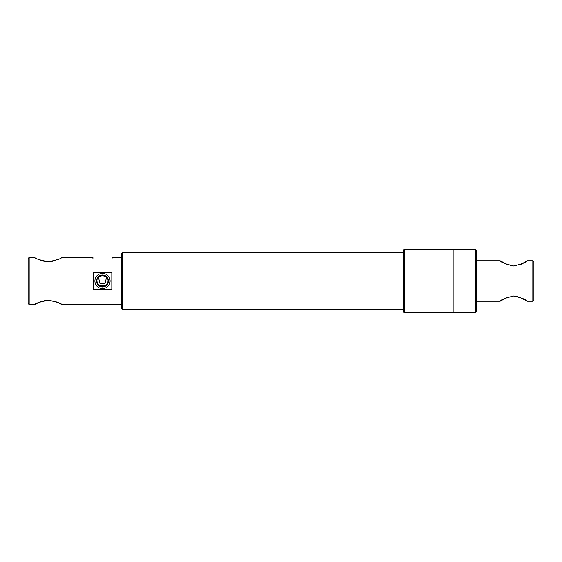 <?xml version="1.0" encoding="UTF-8"?>
<svg xmlns="http://www.w3.org/2000/svg" width="562" height="562" viewBox="0 0 562 562"><rect width="100%" height="100%" fill="white"/><g stroke="black" fill="none" stroke-linecap="round" stroke-linejoin="round"><path stroke-width="0.84" d="M98.42 277.242L99.931 283.417L105.038 283.417L106.548 277.242L102.481 275.415L98.42 277.242C94.669 280.529 98.905 286.957 101.322 286.311L99.931 285.728L105.038 285.728L103.647 286.311C106.07 286.957 110.293 280.522 106.548 277.242M102.481 288.601A7.601 7.601 0 0 1 94.887 281A7.601 7.601 0 0 1 102.481 273.399A7.601 7.601 0 0 1 110.082 281A7.601 7.601 0 0 1 102.481 288.601M102.481 275.036A5.964 5.964 0 0 0 96.524 281A5.964 5.964 0 0 0 102.481 286.964A5.964 5.964 0 0 0 108.445 281A5.964 5.964 0 0 0 102.481 275.036M475.459 249.654L476.52 250.715L476.52 311.285L475.459 312.346L475.459 249.654L453.141 249.654M121.61 308.629L121.61 253.371L122.671 252.31L122.671 309.69L121.61 308.629M403.2 311.819L403.2 250.181L404.261 249.121L404.261 312.879L403.2 311.819M28.1 303.557L28.1 258.443L29.161 257.382L29.161 304.618L28.1 303.557M99.931 285.728A5.374 5.374 0 0 0 105.038 285.728M38.673 302.567L34.689 304.618C35.483 303.297 40.014 301.857 48.283 300.305C56.551 301.85 61.089 303.29 61.89 304.618L58.778 302.967M57.893 302.56L55.877 301.745M51.156 300.515L48.149 300.305M47.215 300.34L44.279 300.719M42.986 301.021L40.696 301.745M38.68 259.433L40.696 260.255M42.993 260.979L44.265 261.281M45.585 261.506L48.325 261.695M48.866 261.688L52.252 261.288M52.308 261.281L58.771 259.033M475.459 312.346L453.141 312.346M404.261 312.879L453.141 312.879L453.141 249.121L404.261 249.121M403.2 252.31L122.671 252.31M403.2 309.69L122.671 309.69M93.151 272.472L111.81 272.472L111.81 289.528L93.151 289.528L93.151 272.472M121.61 257.382L112.049 257.382L112.049 258.977L92.92 258.977L92.92 257.382L61.89 257.382C61.089 258.71 56.558 260.143 48.297 261.695C40.014 260.143 35.476 258.703 34.689 257.382L29.161 257.382M34.689 304.618L29.161 304.618M121.61 304.618L61.89 304.618M532.839 260.754L532.839 301.246L533.9 300.178L533.9 261.822L532.839 260.754L527.311 260.754L521.206 264.238M516.415 265.763L513.745 266.009M513.626 266.009L510.113 265.58M508.385 265.088L500.11 260.754C500.911 262.306 505.442 264.056 513.703 266.009C521.972 264.056 526.51 262.306 527.311 260.754M519.035 296.912L527.311 301.246C526.51 299.694 521.979 297.944 513.717 295.991C505.449 297.944 500.918 299.694 500.11 301.246L507.226 297.333M511.006 296.237L513.682 295.991M513.794 295.991L517.307 296.42M500.11 260.754L476.52 260.754M500.11 301.246L476.52 301.246M532.839 301.246L527.311 301.246"/></g></svg>
